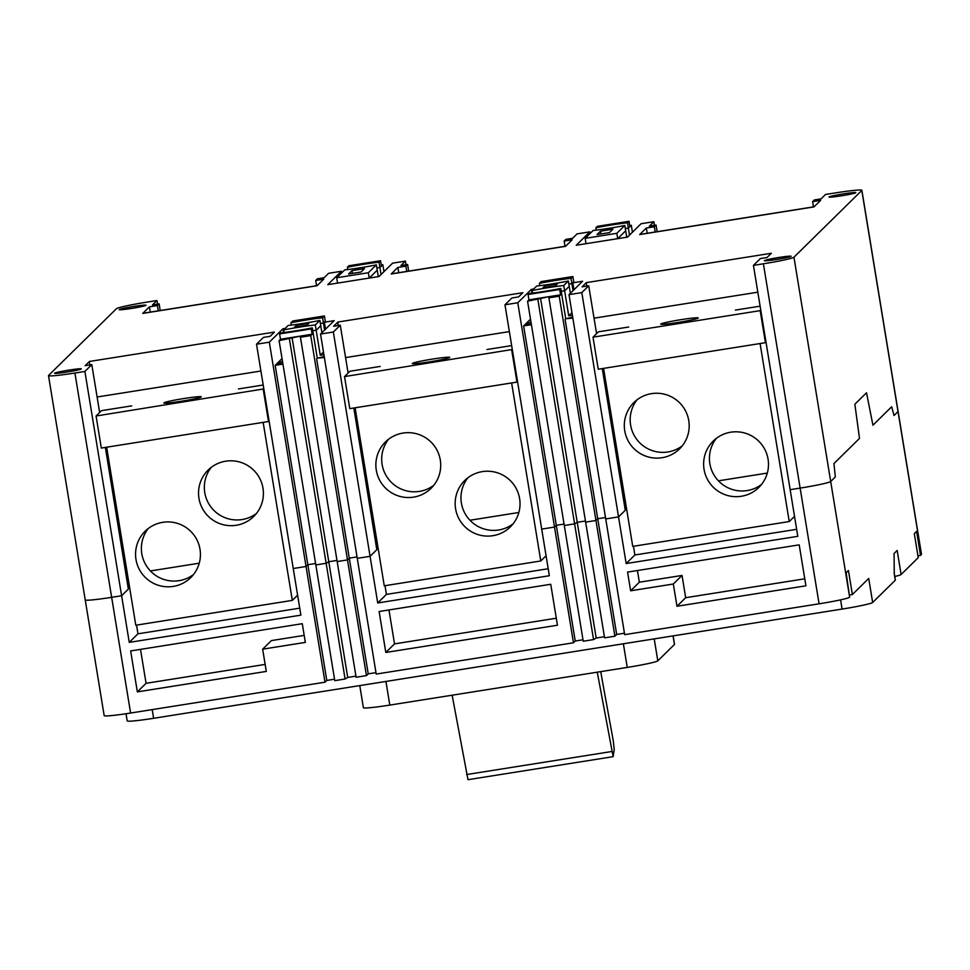 <?xml version="1.0" encoding="UTF-8"?>
<svg xmlns="http://www.w3.org/2000/svg" width="970" height="970" viewBox="0 0 970 970"><rect width="100%" height="100%" fill="white"/><g stroke="black" fill="none" stroke-linecap="round" stroke-linejoin="round"><path stroke-width="1.45" d="M381.258 264.955L382.823 264.701L379.913 267.562A24.395 1.443 -9.3 0 0 376.857 267.902A24.395 1.443 -9.3 0 1 379.913 267.562L381.052 274.522M629.712 225.537L631.288 225.282L628.378 228.144A24.395 1.443 -9.3 0 0 625.323 228.483A24.395 1.443 -9.3 0 1 628.378 228.144L629.518 235.104M282.525 361.555A26.02 1.54 -9.3 0 0 277.323 363.241A26.02 1.54 -9.3 0 0 277.25 363.386A26.02 1.54 -9.3 0 0 282.828 363.435M319.894 320.415L315.298 324.938A26.02 1.54 -9.3 0 0 283.64 329.958L288.236 325.435A24.395 1.443 -9.3 0 0 319.894 320.415L320.767 325.75L316.171 330.273A26.02 1.54 -9.3 0 0 312.764 330.673A26.02 1.54 -9.3 0 1 316.171 330.273L320.245 355.202A26.02 1.54 -9.3 0 1 323.944 354.85M338.178 325.532L337.887 322.04L333.607 326.259L340.276 325.205L333.341 332.019L320.536 334.056L334.141 320.67L324.356 322.222L323.446 323.119A24.395 1.443 -9.3 0 0 320.391 323.459A24.395 1.443 -9.3 0 1 323.446 323.119L324.586 330.067M586.644 286.114L586.353 282.622L582.061 286.841L588.729 285.786L581.806 292.6L569.002 294.637L582.594 281.251L572.821 282.803L571.912 283.701A24.395 1.443 -9.3 0 0 568.856 284.04A24.395 1.443 -9.3 0 1 571.912 283.701L573.04 290.648M530.99 322.137A26.02 1.54 -9.3 0 0 525.776 323.822A26.02 1.54 -9.3 0 0 525.716 323.968A26.02 1.54 -9.3 0 0 531.293 324.016M568.359 280.997L563.752 285.519A26.02 1.54 -9.3 0 0 532.093 290.539L536.701 286.017A24.395 1.443 -9.3 0 0 568.359 280.997L569.232 286.332L564.637 290.854A26.02 1.54 -9.3 0 0 561.23 291.255A26.02 1.54 -9.3 0 1 564.637 290.854L568.711 315.783A26.02 1.54 -9.3 0 1 572.409 315.432M145.961 305.332A13.556 0.8 -9.3 0 0 145.997 305.259A13.556 0.8 -9.3 0 0 133.048 306.556A13.556 0.8 -9.3 0 0 119.286 309.563A13.556 0.8 -9.3 0 0 119.249 309.636A13.556 0.8 -9.3 0 0 132.199 308.327A13.556 0.8 -9.3 0 0 145.961 305.332M855.782 192.715A13.556 0.8 -9.3 0 0 855.819 192.642A13.556 0.8 -9.3 0 0 842.869 193.951A13.556 0.8 -9.3 0 0 829.095 196.946A13.556 0.8 -9.3 0 0 829.059 197.019A13.556 0.8 -9.3 0 0 842.009 195.722A13.556 0.8 -9.3 0 0 855.782 192.715M791.096 256.347A13.556 0.8 -9.3 0 0 791.132 256.274A13.556 0.8 -9.3 0 0 778.195 257.583A13.556 0.8 -9.3 0 0 764.421 260.578A13.556 0.8 -9.3 0 0 764.384 260.651A13.556 0.8 -9.3 0 0 777.334 259.354A13.556 0.8 -9.3 0 0 791.096 256.347M81.286 368.964A13.556 0.8 -9.3 0 0 81.322 368.879A13.556 0.8 -9.3 0 0 68.373 370.188A13.556 0.8 -9.3 0 0 54.611 373.195A13.556 0.8 -9.3 0 0 54.575 373.268A13.556 0.8 -9.3 0 0 67.512 371.959A13.556 0.8 -9.3 0 0 81.286 368.964M89.725 364.95L89.434 361.458L85.142 365.678L91.81 364.623L84.887 371.437L74.92 373.013A28.918 1.71 170.7 0 1 48.5 375.608A28.918 1.71 170.7 0 1 48.573 375.451L116.424 308.702A28.918 1.71 170.7 0 1 146.991 302.119L156.946 300.53L152.46 304.956L159.129 303.889L157.419 305.574L149.416 306.847L142.748 313.407L317.044 285.75L323.713 279.202L315.711 280.463L317.42 278.778L324.089 277.723L328.575 273.31L341.379 271.273L327.787 284.659L337.572 283.107L336.687 277.76L344.702 269.89A24.395 1.443 -9.3 0 0 376.36 264.858L377.233 270.206L369.23 278.075L379.003 276.523L392.607 263.149L405.411 261.124L400.925 265.537L407.594 264.47L405.884 266.168L397.87 267.429L391.213 273.989A62.347 5.214 -99 0 1 391.504 273.831L565.643 246.198M89.434 361.458L274.401 332.116L270.109 336.335L263.44 337.39L256.517 344.204L293.243 568.517L306.047 566.48L324.998 682.201L130.598 713.035A28.918 1.71 170.7 0 1 104.178 715.63L85.227 599.921A28.918 1.71 170.7 0 1 85.311 599.763M285.18 328.442L282.913 328.794L269.32 342.18L256.517 344.204M337.887 322.04L522.854 292.697L518.574 296.917L511.905 297.972L504.97 304.786L541.709 529.099L554.513 527.062L573.464 642.783L376.214 674.065L357.275 558.356L370.079 556.319L377.718 602.964L549.347 575.731L541.709 529.099L554.513 527.062L556.295 525.316L575.234 641.024L573.464 642.783M533.645 289.024L531.378 289.375L517.774 302.761L504.97 304.786M586.353 282.622L771.32 253.279L767.027 257.499L760.359 258.553L753.435 265.368L790.162 489.68L800.129 488.104L790.162 489.68L797.801 536.325L626.171 563.546L618.533 516.901L605.729 518.938L624.68 634.647L819.08 603.813A28.918 1.71 170.7 0 0 849.647 597.217L846.143 572.749L848.435 570.505L852.375 594.537L868.72 578.447L872.66 602.479A28.918 1.71 170.7 0 1 842.093 609.075L153.624 718.297A28.918 1.71 170.7 0 1 127.203 720.892L126.027 713.738M624.826 225.44L616.811 233.321L585.153 238.341L593.167 230.472A24.395 1.443 -9.3 0 0 624.826 225.44L625.698 230.787L617.684 238.668L627.469 237.116L641.073 223.731L653.877 221.706L649.391 226.119L656.059 225.052L654.338 226.75L646.335 228.011L639.666 234.57L813.963 206.913L820.632 200.366L812.63 201.627L814.351 199.941L821.02 198.886L825.506 194.473L835.461 192.897A28.918 1.71 170.7 0 1 861.881 190.302A28.918 1.71 170.7 0 1 861.809 190.459L793.957 257.195A28.918 1.71 170.7 0 1 763.39 263.791L753.435 265.368M391.213 273.989L565.51 246.331L572.167 239.784L564.164 241.045L565.886 239.36L572.555 238.305L577.041 233.891L589.845 231.854L576.253 245.24L586.025 243.688L585.153 238.341M382.823 264.701L383.962 271.648M631.288 225.282L632.428 232.23M312.304 327.872L311.273 328.903L279.615 333.922L280.645 332.892A26.02 1.54 -9.3 0 0 312.304 327.872L313.177 333.219L310.752 335.608L300.445 337.233L300.579 336.069L279.093 340.628L334.783 680.649L345.09 679.012L326.15 563.291L315.832 564.928L326.15 563.291L328.781 561.727L347.721 677.448L345.09 679.012M279.093 340.628L280.488 339.257L279.615 333.922M323.483 352.025L320.245 355.202M315.298 324.938L316.171 330.273L320.767 325.75L321.907 332.71M282.04 358.597L275.177 365.35L282.949 364.114M311.273 328.903L312.146 334.238L313.177 333.219L317.263 358.136A26.02 1.54 -9.3 0 0 324.222 356.584M317.263 358.136L324.38 357.542M325.496 329.169L324.356 322.222M573.961 289.763L572.821 282.803M560.769 288.454L559.726 289.484L528.068 294.504L529.111 293.486A26.02 1.54 -9.3 0 0 560.769 288.454L561.642 293.801L559.217 296.189L548.899 297.826L549.044 296.65L527.559 301.209L583.237 641.231L593.555 639.594L574.604 523.873L564.297 525.51L574.604 523.873L577.235 522.321L596.186 638.03L593.555 639.594M527.559 301.209L528.941 299.839L528.068 294.504M563.752 285.519L564.637 290.854L569.232 286.332L570.372 293.292M571.948 312.607L568.711 315.783M530.505 319.178L523.642 325.932L531.402 324.695M559.726 289.484L560.599 294.819L561.642 293.801L565.728 318.718A26.02 1.54 -9.3 0 0 572.688 317.166M565.728 318.718L572.846 318.124M565.086 319.348L597.726 518.732L595.944 520.49L585.637 522.127L604.589 637.836L614.895 636.199L595.944 520.49L585.637 522.127L548.899 297.826M559.217 296.189L595.944 520.49L597.726 518.732L605.498 517.507L597.726 518.732L616.678 634.453L614.895 636.199M523.642 325.932L556.295 525.316L554.513 527.062L517.774 302.761M564.055 524.079L556.295 525.316L564.055 524.079M316.62 358.767L349.273 558.15L347.49 559.908L337.172 561.545L356.123 677.254L366.442 675.617L347.49 559.908L337.172 561.545L300.445 337.233M310.752 335.608L347.49 559.908L349.273 558.15L357.033 556.925L349.273 558.15L368.224 673.871L366.442 675.617M275.177 365.35L307.829 564.734L306.047 566.48L293.243 568.517L300.882 615.15L129.252 642.382L121.614 595.738L111.659 597.326A28.918 1.71 170.7 0 1 85.227 599.921A28.918 1.71 170.7 0 0 111.659 597.326L130.598 713.035M269.32 342.18L306.047 566.48L307.829 564.734L315.589 563.497L307.829 564.734L326.781 680.443L324.998 682.201M105.366 447.412L128.355 589.117L121.614 595.738L111.659 597.326L74.92 373.013M353.832 407.994L376.821 549.699L370.079 556.319L357.275 558.356L320.536 334.056M292.043 337.427L328.781 561.727L336.99 560.43L328.781 561.727L326.15 563.291L289.412 338.991M602.285 368.576L625.274 510.281L618.533 516.901L605.729 518.938L569.002 294.637M540.508 298.008L577.235 522.321L585.456 521.011L577.235 522.321L574.604 523.873L537.877 299.572M84.887 371.437L121.614 595.738L128.355 589.117L126.973 575.707L127.591 575.101M91.81 364.623L99.643 412.48M199.262 563.194L150.362 570.954L199.262 563.194M127.506 574.579L126.221 574.786M260.906 371.025L97.109 397.009M283.531 332.564L282.913 328.794M333.341 332.019L370.079 556.319L376.821 549.699L375.438 536.289L376.057 535.683M340.276 325.205L348.109 373.062M518.865 512.487L469.965 520.247L518.865 512.487M375.972 535.161L374.687 535.367M509.359 331.607L345.575 357.591M531.996 293.146L531.378 289.375M581.806 292.6L618.533 516.901L625.274 510.281L623.904 496.87L624.522 496.264M588.729 285.786L596.574 333.656M767.318 473.069L718.43 480.829L767.318 473.069M624.438 495.743L623.152 495.949M757.825 292.188L594.04 318.172M861.881 190.302L898.099 411.425A28.918 1.71 170.7 0 1 898.014 411.583L894.049 415.487L891.672 406.757L872.927 425.2L866.525 392.765L854.861 404.235L859.505 438.404L833.945 463.551L835.328 476.949L830.696 481.508A28.918 1.71 170.7 0 1 800.129 488.104L819.08 603.813M812.63 201.627L813.49 206.889M646.335 228.011L647.196 233.261M639.666 234.57A62.347 5.214 -99 0 1 639.957 234.413L814.109 206.78M654.338 226.75L655.199 232M656.059 225.052L657.139 231.684M653.877 221.706L654.459 225.307M616.811 233.321L617.684 238.668L625.698 230.787L626.753 237.226M589.845 231.854L590.112 233.467M564.164 241.045L565.025 246.295M397.87 267.429L398.731 272.679M405.884 266.168L406.733 271.418M407.594 264.47L408.685 271.103M405.411 261.124L406.006 264.725M376.36 264.858L368.345 272.74L369.23 278.075L377.233 270.206L378.288 276.644M341.379 271.273L341.646 272.885M315.711 280.463L316.572 285.713M149.416 306.847L150.277 312.097M142.748 313.407A62.347 5.214 -99 0 1 143.039 313.249L317.178 285.616M157.419 305.574L158.28 310.837M159.129 303.889L160.22 310.521M156.946 300.53L157.54 304.143M283.64 329.958L284.052 332.504M308.896 323.301L306.92 325.253L294.468 327.217L296.456 325.277L308.896 323.301M296.456 325.277L296.711 326.866M290.915 322.804L292.758 320.985L324.416 315.965L322.574 317.772A24.395 1.443 -9.3 0 0 290.915 322.804L291.291 325.095M322.574 317.772L323.446 323.119L325.289 321.3L324.416 315.965M312.146 334.238L280.488 339.257M347.381 267.247L348.909 265.744L380.567 260.724L379.04 262.227A24.395 1.443 -9.3 0 0 347.381 267.247L347.757 269.551M379.04 262.227L379.913 267.562L381.44 266.071L380.567 260.724M369.23 278.075L337.572 283.107M368.345 272.74L336.687 277.76M352.013 270.618L364.465 268.642L361.034 272.012L348.582 273.989L352.013 270.618L352.474 273.37M617.684 238.668L586.025 243.688M612.931 229.223L609.5 232.594L597.047 234.57L600.478 231.2L612.931 229.223M600.478 231.2L600.927 233.952M595.847 227.829L597.362 226.325L629.021 221.305L627.493 222.809A24.395 1.443 -9.3 0 0 595.847 227.829L596.223 230.132M627.493 222.809L628.378 228.144L629.906 226.653L629.021 221.305M560.599 294.819L528.941 299.839M539.368 283.385L541.224 281.567L572.882 276.547L571.027 278.366A24.395 1.443 -9.3 0 0 539.368 283.385L539.756 285.677M571.027 278.366L571.912 283.701L573.755 281.882L572.882 276.547M532.093 290.539L532.518 293.085M557.362 283.883L555.386 285.835L542.933 287.811L544.91 285.859L557.362 283.883M544.91 285.859L545.176 287.447M137.352 691.877L266.301 671.422L262.652 649.16L305.344 642.395L302.276 623.698L130.647 650.931L137.352 691.877L146.07 683.304L140.504 649.366M334.541 679.206L326.781 680.443M355.941 676.138L347.721 677.448M375.984 672.634L368.224 673.871M379.112 611.512L385.817 652.458L557.447 625.226L550.742 584.279L379.112 611.512M583.006 639.788L575.234 641.024M604.395 636.72L596.186 638.03M624.45 633.216L616.678 634.453M799.207 544.861L627.578 572.094L630.633 590.791L673.326 584.013L676.963 606.262L805.912 585.807L799.207 544.861M793.957 257.195L830.696 481.508A28.918 1.71 170.7 0 1 800.129 488.104L763.39 263.791M849.647 597.217L830.696 481.508L835.328 476.949L833.945 463.551L859.505 438.404L854.861 404.235L866.525 392.765L872.927 425.2L891.672 406.757L894.049 415.487L898.014 411.583L921.427 554.513L920.518 555.398L916.589 531.366L914.298 533.609L918.238 557.641L901.106 574.507A28.918 1.71 170.7 0 1 894.789 576.495M895.298 580.218L894.267 573.985A28.918 1.71 170.7 0 0 894.352 573.828L895.371 580.06A28.918 1.71 170.7 0 1 895.298 580.218L872.66 602.479M894.267 573.985L894.061 553.518L897.165 550.463L901.106 574.507M921.427 554.513A28.918 1.71 170.7 0 0 921.5 554.355L898.099 411.425A28.918 1.71 170.7 0 1 898.014 411.583L861.809 190.459M548.195 568.735L386.424 594.392L377.718 602.964M386.424 594.392L384.993 585.686M796.661 529.317L634.889 554.973L626.171 563.546M634.889 554.973L633.459 546.268M299.73 608.154L137.958 633.81L129.252 642.382M137.958 633.81L136.54 625.104M849.781 594.949L852.375 594.537M917.935 555.81L920.518 555.398M673.131 635.871L674.514 644.31A28.918 1.71 170.7 0 1 674.441 644.48L657.805 660.837A28.918 1.71 170.7 0 1 627.238 667.421L389.807 705.093A28.918 1.71 170.7 0 1 363.386 707.688L359.773 685.596M556.295 618.217L394.523 643.886L388.97 609.948M394.523 643.886L385.817 652.458M804.76 578.799L685.669 597.702L676.963 606.262M685.669 597.702L682.031 575.44L673.326 584.013M682.031 575.44L639.339 582.218L630.633 590.791M639.339 582.218L637.435 570.53M265.149 664.414L146.07 683.304M304.192 635.386L271.37 640.6L262.652 649.16M600.794 671.616A67.597 5.65 81 0 0 602.612 682.286L613.246 740.644L614.216 749.483L613.137 756.673L597.265 672.186M613.137 756.673L468.001 779.698L452.141 695.199M201.239 396.924A18.976 1.128 -9.3 0 0 201.287 396.827A18.976 1.128 -9.3 0 0 183.172 398.646A18.976 1.128 -9.3 0 0 163.894 402.853A18.976 1.128 -9.3 0 0 163.845 402.95A18.976 1.128 -9.3 0 0 181.96 401.131A18.976 1.128 -9.3 0 0 201.239 396.924M263.258 389.479L268.496 421.526L101.316 448.055L96.066 416.009L263.828 388.909M131.738 405.86L101.51 410.662L96.066 416.009M263.197 385.005L238.45 388.934M698.157 318.087A18.976 1.128 -9.3 0 0 698.218 317.99A18.976 1.128 -9.3 0 0 680.091 319.809A18.976 1.128 -9.3 0 0 660.812 324.016A18.976 1.128 -9.3 0 0 660.764 324.113A18.976 1.128 -9.3 0 0 678.891 322.295A18.976 1.128 -9.3 0 0 698.157 318.087M628.669 327.023L598.429 331.825L592.997 337.172L598.247 369.218L765.427 342.689L760.177 310.642L760.759 310.073M592.997 337.172L760.177 310.642M760.116 306.168L735.381 310.097M449.704 357.506A18.976 1.128 -9.3 0 0 449.753 357.409A18.976 1.128 -9.3 0 0 431.626 359.227A18.976 1.128 -9.3 0 0 412.347 363.435A18.976 1.128 -9.3 0 0 412.298 363.532A18.976 1.128 -9.3 0 0 430.425 361.713A18.976 1.128 -9.3 0 0 449.704 357.506M511.711 350.061L516.962 382.107L349.782 408.637L344.532 376.59L512.293 349.491M380.204 366.442L349.964 371.243L344.532 376.59M511.651 345.587L486.916 349.515M162.754 522.321A32.531 32.362 -134.5 0 0 139.086 568.941A32.531 32.362 -134.5 0 0 190.811 577.55A32.531 32.362 -134.5 0 0 162.754 522.321M148.264 528.505A32.531 32.362 -134.5 0 0 193.527 574.507M225.731 461.186A32.531 32.362 -134.5 0 0 202.063 507.807A32.531 32.362 -134.5 0 0 253.788 516.416A32.531 32.362 -134.5 0 0 225.731 461.186M211.242 467.37A32.531 32.362 -134.5 0 0 256.504 513.385M106.651 447.206L135.8 625.226L292.322 600.394L263.161 422.374L106.651 447.206M297.608 595.18L292.322 600.394M403.047 433.056A32.531 32.362 -134.5 0 0 379.391 479.677A32.531 32.362 -134.5 0 0 431.104 488.286A32.531 32.362 -134.5 0 0 403.047 433.056M388.57 439.24A32.531 32.362 -134.5 0 0 433.832 485.242M482.357 471.614A32.531 32.362 -134.5 0 0 458.689 518.235A32.531 32.362 -134.5 0 0 510.414 526.843A32.531 32.362 -134.5 0 0 482.357 471.614M467.867 477.798A32.531 32.362 -134.5 0 0 513.13 523.812M355.117 407.788L384.265 585.807L540.775 560.975L511.626 382.956L355.117 407.788M546.074 555.774L540.775 560.975M651.513 393.638A32.531 32.362 -134.5 0 0 627.845 440.259A32.531 32.362 -134.5 0 0 679.57 448.867A32.531 32.362 -134.5 0 0 651.513 393.638M637.035 399.822A32.531 32.362 -134.5 0 0 682.286 445.824M730.81 432.196A32.531 32.362 -134.5 0 0 707.154 478.816A32.531 32.362 -134.5 0 0 758.867 487.425A32.531 32.362 -134.5 0 0 730.81 432.196M716.333 438.379A32.531 32.362 -134.5 0 0 761.595 484.394M603.582 368.37L632.731 546.389L789.24 521.557L760.092 343.538L603.582 368.37M794.539 516.355L789.24 521.557M842.093 609.075L840.578 599.848M153.624 718.297L152.193 709.603M674.441 644.48L673.034 635.896M657.805 660.837L654.216 638.878M627.238 667.421L623.37 643.765M389.807 705.093L385.939 681.437M466.594 774.545L611.718 751.52M48.5 375.608L85.227 599.921M894.352 573.828L894.146 572.07"/></g></svg>
